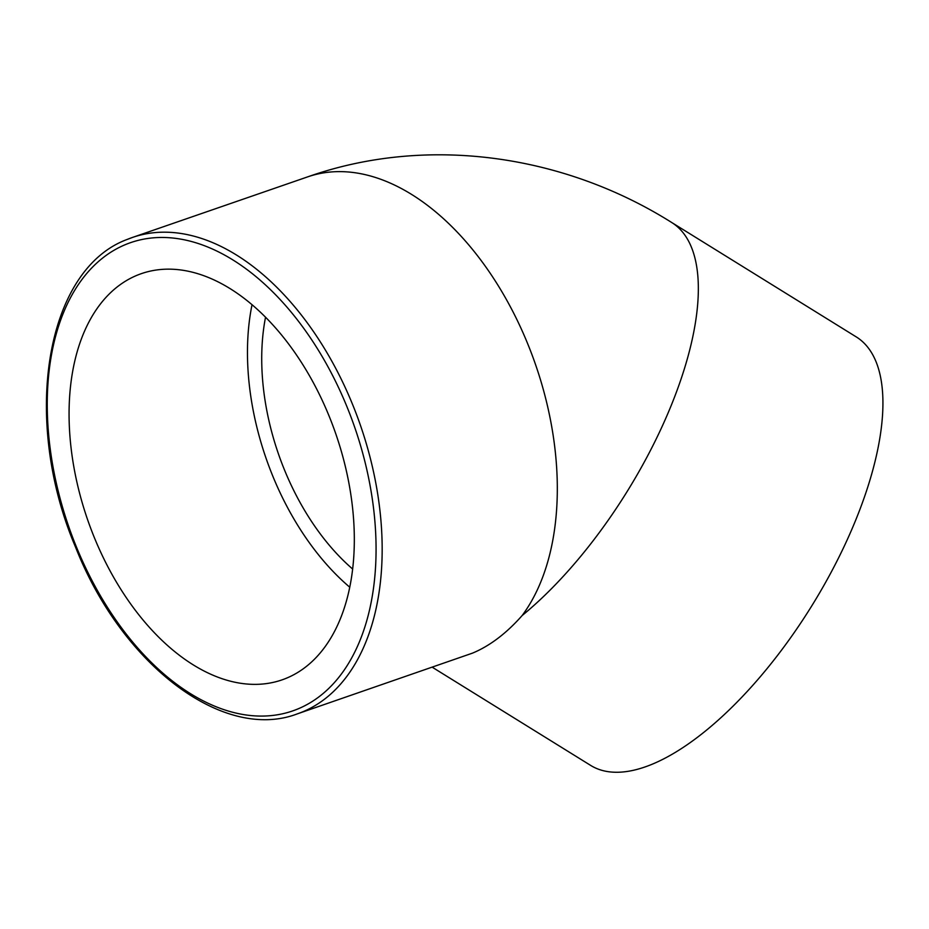 <?xml version="1.0" encoding="UTF-8"?>
<svg xmlns="http://www.w3.org/2000/svg" width="929" height="929" viewBox="0 0 929 929"><rect width="100%" height="100%" fill="white"/><g stroke="black" fill="none" stroke-linecap="round" stroke-linejoin="round"><path stroke-width="1.39" d="M352.614 569.001A193.453 118.18 70.9 0 1 265.543 317.184M349.722 587.186A214.947 131.314 70.9 0 1 252.038 304.666M333.256 426.759A214.947 131.314 70.9 0 1 281.928 679.912A214.947 131.314 70.9 0 1 87.593 519.671A214.947 131.314 70.9 0 1 141.452 273.614A214.947 131.314 70.9 0 1 333.256 426.759M297.28 713.89A252.073 153.993 -109.1 0 0 360.44 425.331A252.073 153.993 -109.1 0 0 132.533 237.418L127.343 239.38C45.126 269.526 21.297 420.047 75.632 547.332C121.606 664.409 222.983 742.166 297.28 713.89L472.466 653.145C489.769 645.957 506.328 633.427 522.144 615.544A252.073 103.943 -58.2 0 0 675.29 395.104A252.073 103.943 -58.2 0 0 671.632 222.461C563.555 154.388 426.98 134.844 307.696 176.858A252.073 153.993 70.9 0 1 516.582 318.949A252.073 153.993 70.9 0 1 522.144 615.544M432.252 667.219L590.612 765.38A252.073 103.943 -58.2 0 0 651.868 764.358A252.073 103.943 -58.2 0 0 842.858 549.132A252.073 103.943 -58.2 0 0 856.224 336.89L671.632 222.461M125.763 244.466A247.776 151.369 70.9 0 1 376.013 543A247.776 151.369 70.9 0 1 133.3 642.822A247.776 151.369 70.9 0 1 125.763 244.466M307.696 176.858L132.533 237.418A252.073 153.993 -109.1 0 0 127.494 239.322"/></g></svg>
